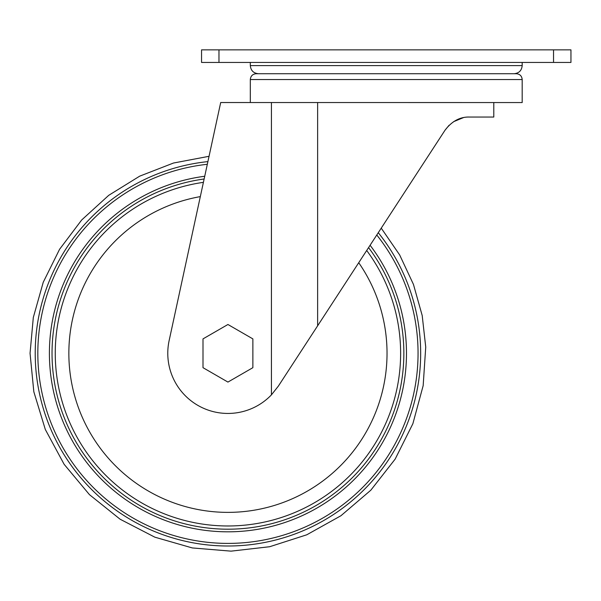 <?xml version="1.0" encoding="UTF-8"?>
<svg xmlns="http://www.w3.org/2000/svg" width="601" height="601" viewBox="0 0 601 601"><rect width="100%" height="100%" fill="white"/><g stroke="black" fill="none" stroke-linecap="round" stroke-linejoin="round"><path stroke-width="0.9" d="M250.316 65.599L522.186 65.599C521.706 70.535 519.001 73.247 514.065 73.728L258.445 73.728C253.509 73.247 250.797 70.535 250.316 65.599L250.316 62.444M250.316 102.531L250.316 79.535L522.186 79.535L522.186 102.553L220.695 102.531L169.144 340.549A60.16 60.16 0 0 0 271.434 394.849L278.353 386.12L445.018 130.222C451.884 121.214 459.99 116.819 469.336 117.037L493.797 117.037L493.797 102.553M381.237 228.147L399.665 254.944L413.45 284.401L422.195 315.517L425.733 347.07L423.164 385.654L412.872 423.713L395.15 459.119L370.809 490.213L340.925 515.748L306.765 534.8L269.676 546.722L231.047 551.147L192.305 547.939L154.855 537.181L120.11 519.219L89.444 494.638L64.134 464.318L45.315 429.482L33.829 391.769L30.05 353.283L33.31 317.486L43.242 282.252L59.574 249.295L81.691 219.974L108.728 195.333L139.687 176.161L173.501 163.029L209.05 156.298L217.547 117.037M445.018 130.222L449.067 125.286M453.575 121.695L463.296 117.676M250.316 79.535C250.662 76.004 252.593 74.073 256.116 73.728L516.387 73.728C519.91 74.073 521.848 76.011 522.186 79.535M553.536 62.444L201.553 62.444L201.553 49.853L570.95 49.853L570.95 62.444L553.536 62.444L553.536 49.853M203.003 338.889L203.003 367.677L227.937 382.078L252.871 367.677L252.871 338.889L227.937 324.495L203.003 338.889M317.636 325.795L317.636 102.553M271.434 394.849L271.434 102.531M218.967 62.444L218.967 49.853M35.219 353.283A192.726 192.726 0 0 1 207.901 161.609A192.726 192.726 0 0 0 35.219 353.283A192.726 192.726 0 0 0 291.853 535.1A192.726 192.726 0 0 0 378.277 232.7A192.726 192.726 0 0 1 291.853 535.1A192.726 192.726 0 0 1 35.219 353.283M376.774 234.999A190.119 190.119 0 0 1 290.584 532.787A190.119 190.119 0 0 1 37.825 353.283A190.119 190.119 0 0 1 207.315 164.291M370.096 245.261A178.542 178.542 0 0 1 284.934 522.479A178.542 178.542 0 0 1 49.402 353.283A178.542 178.542 0 0 1 204.723 176.258M368.571 247.604A175.913 175.913 0 0 1 283.649 520.143A175.913 175.913 0 0 1 52.032 353.283A175.913 175.913 0 0 1 204.137 178.993M366.693 250.482A172.69 172.69 0 0 1 282.072 517.273A172.69 172.69 0 0 1 55.254 353.283A172.69 172.69 0 0 1 203.408 182.343M358.729 262.712A159.085 159.085 0 0 1 275.386 505.133A159.085 159.085 0 0 1 68.852 353.283A159.085 159.085 0 0 1 200.313 196.617M522.186 65.599L522.186 62.444"/></g></svg>
